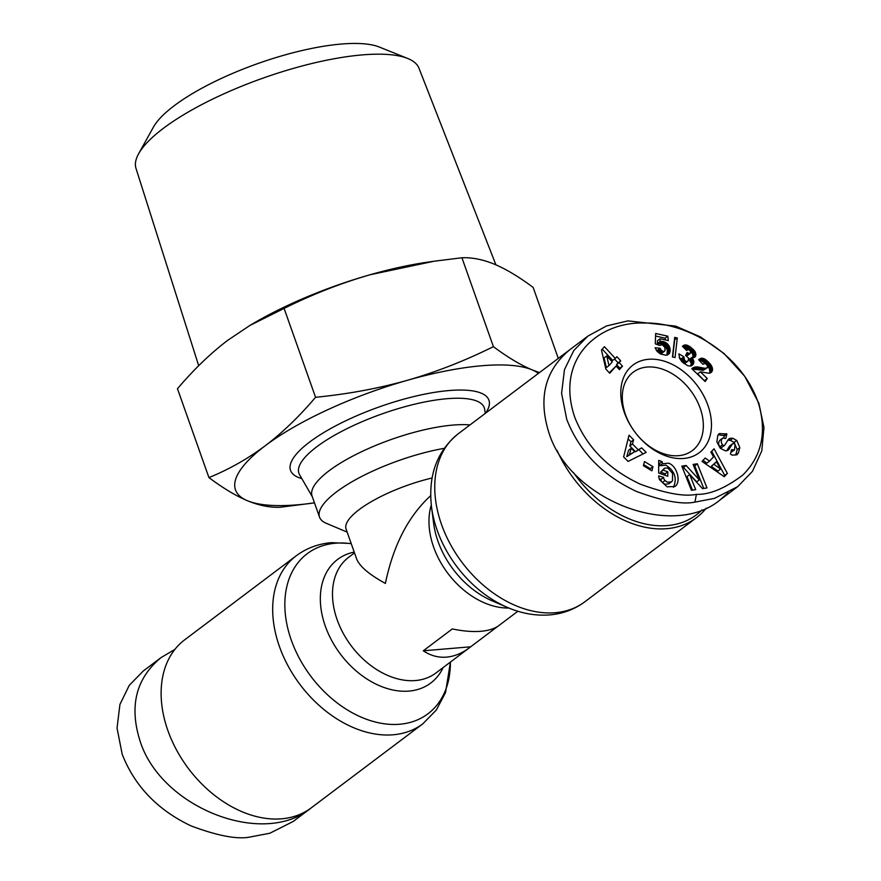 <?xml version="1.0" encoding="UTF-8"?>
<svg xmlns="http://www.w3.org/2000/svg" width="881" height="881" viewBox="0 0 881 881"><rect width="100%" height="100%" fill="white"/><g stroke="black" fill="none" stroke-linecap="round" stroke-linejoin="round"><path stroke-width="1.32" d="M557.089 450.466A105.18 74.433 53 0 0 666.774 528.688A105.18 74.433 53 0 0 696.419 517.742A105.18 74.433 53 0 0 706.199 508.161M498.172 626.061L469.353 647.799C461.974 653.317 454.376 656.422 446.568 657.127C438.286 657.777 430.523 655.662 423.298 650.795L452.316 628.935C463.032 631.181 472.557 631.963 480.861 631.292C488.647 630.609 494.67 628.693 498.932 625.521L517.874 611.249M311.235 807.866A105.18 74.433 -127 0 1 281.59 818.812A105.18 74.433 -127 0 1 176.641 750.183A105.18 74.433 -127 0 1 184.669 639.826L296.225 555.801A105.18 74.433 53 0 0 288.197 666.157A105.18 74.433 53 0 0 393.146 734.787A105.18 74.433 53 0 0 422.792 723.841L311.235 807.866M470.002 424.917A93.496 26.87 160.5 0 0 452.955 425.083A93.496 26.87 160.5 0 0 356.398 454.255A93.496 26.87 160.5 0 0 312.061 496.025L319.528 517.136A93.496 26.87 160.5 0 0 326.278 523.292L347.158 532.124M647.128 367.047A49.083 34.733 -127 0 1 696.1 399.071A49.083 34.733 -127 0 1 692.356 450.576A49.083 34.733 -127 0 1 678.513 455.686A49.083 34.733 -127 0 1 629.541 423.651A49.083 34.733 -127 0 1 633.285 372.156A49.083 34.733 -127 0 1 647.128 367.047M723.83 437.692L724.259 435.996L723.51 435.544L718.136 434.774M739.82 447.625L738.366 453.021L736.879 454.794L732.32 455.18L730.426 454.067L731.56 449.651L734.424 450.026L735.073 444.872A1.971 1.399 53 0 0 732.552 443.782A1.971 1.399 53 0 0 732.298 444.046L729.16 449.024A7.389 5.231 -127 0 1 728.235 450.037A7.389 5.231 -127 0 1 725.327 450.808L720.229 448.231L716.87 441.822L717.85 435.192L719.314 433.551L726.902 434.003L725.746 438.507L722.651 438.11C720.9 440.137 720.845 442.383 722.486 444.828A1.971 1.399 53 0 0 724.567 445.301A1.971 1.399 53 0 0 724.81 445.037L728.014 439.949A7.389 5.231 -127 0 1 728.95 438.936A7.389 5.231 -127 0 1 730.448 438.253L732.882 438.275L736.813 440.533L739.82 447.625L737.188 449.618L734.181 442.515L730.25 440.269L727.838 440.236M738.366 453.021L735.723 455.014L737.188 449.618M671.454 481.841L672.5 480.674L672.577 473.405L667.754 467.976L664.571 468.141L663.206 470.157L667.82 471.798L667.809 476.291L658.658 473.042L658.702 460.389L662.06 461.578L662.479 463.714L668.547 463.186C677.06 465.708 681.52 482.182 674.879 486.521L667.082 486.797L659.594 479.793A9.107 6.442 -127 0 1 659.241 478.912A9.107 6.442 -127 0 1 658.658 475.894L663.613 477.381A3.689 2.61 53 0 0 663.845 478.702A3.689 2.61 53 0 0 665.012 480.552L667.556 482.27L671.454 481.841L668.811 483.823L664.913 484.253L662.38 482.546A3.689 2.61 -127 0 1 661.213 480.685A3.689 2.61 -127 0 1 660.97 479.374L659.164 478.702M665.177 475.355L665.188 473.791L660.563 472.15L664.571 468.141M673.447 487.325C677.291 478.317 674.78 470.928 665.915 465.168L659.836 465.708L659.428 463.571L658.691 463.307M662.479 463.714L659.836 465.708M648.559 359.283A54.93 38.874 53 0 0 624.31 412.396A54.93 38.874 53 0 0 683.678 458.472A54.93 38.874 53 0 0 707.928 405.359A54.93 38.874 53 0 0 648.559 359.283M758.882 403.278L763.959 427.505L761.79 450.896L752.418 471.379L737.749 486.62L714.425 498.382L694.955 502.115C682.478 504.736 663.008 501.19 636.545 491.477C602.714 475.707 579.456 451.7 566.758 419.455L561.582 393.3L564.468 369.635L573.795 350.517L587.891 336.101L606.568 325.937L627.955 320.882L675.65 326.124L700.406 336.894L724.072 353.534L744.687 376.242L758.882 403.278M587.891 336.101L570.084 349.515C545.009 370.218 537.972 398.003 548.951 432.868C569.809 499.659 672.06 539.833 719.942 500.034L728.202 492.688M701.992 509.934A102.846 72.782 -127 0 1 667.346 525.583A102.846 72.782 -127 0 1 573.52 472.656M161.157 657.523L143.35 670.937L129.254 685.352L119.926 704.47L117.041 728.135L122.206 754.29C134.705 786.171 157.677 810.046 191.111 825.926C217.992 835.97 237.749 839.648 250.413 836.95L269.872 833.228L293.197 821.466L311.015 808.053C263.122 847.841 160.871 807.679 140.013 740.877C129.033 706.011 136.081 678.227 161.157 657.523L174.89 649.407M312.072 807.238L311.015 808.053M538.39 373.401A163.624 47.012 160.5 0 0 531.959 369.8A163.624 47.012 160.5 0 0 482.072 365.725A163.624 47.012 160.5 0 0 407.429 380.284A163.624 47.012 160.5 0 0 265.203 445.764A163.624 47.012 160.5 0 0 247.495 500.749A163.624 47.012 160.5 0 0 297.393 504.824A163.624 47.012 160.5 0 0 314.473 502.853L280.158 507.269C269.894 507.665 259.014 505.496 247.495 500.749C235.932 495.882 223.08 488.162 208.94 477.601C229.148 469.32 247.902 458.704 265.203 445.764C282.449 432.681 299.232 416.526 315.563 397.287C347.973 394.093 378.599 388.422 407.429 380.284C436.216 372.013 464.871 360.803 493.404 346.651C507.555 357.212 520.407 364.921 531.959 369.8L539.48 372.575M558.29 358.413L533.148 287.426C519.019 276.876 506.168 269.157 494.593 264.278C483.074 259.532 472.183 257.362 461.93 257.759L434.168 261.216L370.064 274.762A163.624 47.012 -19.5 0 1 426.745 262.296L434.168 261.216M198.699 365.714L136.004 168.425A150.1 43.136 -19.5 0 1 138.625 153.757A150.1 43.136 -19.5 0 1 362.333 54.897A150.1 43.136 -19.5 0 1 407.716 58.476A150.1 43.136 -19.5 0 1 418.982 68.222L495.915 264.84M407.716 58.476L379.348 47.056A125.994 36.209 160.5 0 0 341.266 44.05A125.994 36.209 160.5 0 0 153.481 127.04L138.625 153.757M249.918 325.441L252.098 324.142A163.624 47.012 -19.5 0 1 370.064 274.762C341.244 283.054 312.59 294.265 284.089 308.405L249.918 325.441L227.827 340.242C210.559 353.336 193.776 369.491 177.466 388.719L208.94 477.601M284.089 308.405L315.563 397.287M461.93 257.759L493.404 346.651M696.386 494.351C684.328 496.862 665.618 493.47 640.267 484.154C608.331 469.155 586.493 446.865 574.742 417.253C554.777 358.215 598.937 321.202 644.793 323.063C684.801 321.884 741.703 352.213 758.717 404.093C766.899 432.714 761.58 456.38 742.782 475.068C725.14 488.349 709.679 494.781 696.386 494.351L694.955 502.115M683.92 356.86L684.603 360.307L686.277 361.496L687.929 361.243L688.689 358.204L685.583 355.417L687.147 352.488L689.57 353.655L690.891 351.871L688.678 349.427L686.64 350.451L682.412 346.288L684.57 345L689.515 346.354L695.307 352.125L695.869 355.186L695.131 356.86L691.728 357.554L693.556 360.285L693.534 363.743L690.825 366.055L687.687 365.703L682.323 362.069L679.603 358.402L678.866 353.832L683.92 356.86L681.277 358.853L679.339 357.686M660.177 348.281L661.29 350.517L663.922 351.596L665.012 350.418L664.836 347.422L662.303 344.68L659.704 345.484L655.277 343.832L655.662 333.481L667.798 336.179L668.305 340.606L660.089 338.767L659.99 341.674L663.239 341.542L667.027 343.447L669.23 346.222L670.221 350.297L669.296 353.578L665.937 355.241L660.486 353.986L657.127 351.409L655.079 347.731L660.177 348.281L657.545 350.275L656.191 350.12M601.47 350.043L604.443 346.696L615.334 358.457L616.876 356.706L620.72 360.847L619.167 362.598L622.482 366.177L619.42 369.635L616.105 366.055L609.729 373.258L605.864 369.084L601.47 350.043M677.302 337.974L675.044 357.543L672.456 356.97L674.692 337.39L677.302 337.974L674.405 339.901M712.531 369.965L711.286 372.377L709.348 373.269L700.329 371.848L707.267 378.511L705.141 381.539L691.805 368.721L696.045 366.903L705.362 368.302L707.311 367.63L707.52 366.078L706.452 364.327L704.756 363.457L702.917 364.316L698.666 359.734L701.353 358.215L705.053 359.195L710.692 364.503L712.531 369.965L709.888 371.958L709.359 368.687L707.289 365.56M652.953 466.677L651.896 470.828L643.416 465.708L644.474 461.556L652.953 466.677L650.31 468.659L643.692 464.661M641.665 447.867L646.191 452.405L628.087 461.413L623.627 456.931L629.023 435.192L633.615 439.806L632.437 443.969L638.229 449.773L641.665 447.867L635.586 451.766L629.794 445.951L630.972 441.788L628.098 438.903M710.868 452.107L714.062 448.781L727.387 473.416L724.248 476.698L701.981 461.413L705.207 458.032L709.513 461.137L713.588 456.865L710.868 452.107M689.669 474.573L695.693 489.638L691.453 490.265L681.795 466.126L686.134 465.476L699.294 479.87L693.116 464.43L697.345 463.791L707.003 487.931L702.498 488.614L689.669 474.573L687.026 476.566L692.444 490.122M683.799 358.016L681.167 359.999L681.277 358.853M693.116 364.492L691.255 365.901M690.715 366.067L691.189 363.324L689.085 359.547L691.728 357.554M693.534 363.743L690.902 365.725M693.666 363.401L691.023 365.384M693.876 362.465L691.233 364.448M693.854 361.507L691.222 363.49M693.832 361.342L691.189 363.324M693.556 360.285L690.913 362.267M693.05 359.239L690.407 361.221M692.587 358.556L689.955 360.549M695.131 356.86L694.393 357.422M695.594 356.133L693.578 357.653M695.616 356.067L693.49 357.675M693.083 357.686L692.664 354.118L690.803 351.53M695.869 355.186L693.226 357.168M695.891 354.217L693.248 356.21M695.704 353.215L693.061 355.197M695.307 352.125L692.664 354.118M694.999 351.552L692.367 353.534M694.47 350.748L691.838 352.73M693.799 349.9L691.167 351.893M692.962 349.052L690.495 350.924M691.992 348.182L689.658 349.944M688.369 349.394L683.028 346.905M690.88 347.301L688.248 349.294M690.583 347.081L687.94 349.063M689.515 346.354L686.872 348.336M688.502 345.781L685.858 347.764M687.565 345.341L684.933 347.334M686.695 345.066L684.052 347.048M685.87 344.934L683.238 346.916M685.418 344.911L682.918 346.795M684.57 345L682.599 346.486M683.788 345.275L682.423 346.31M687.4 349.614L686.497 350.297M690.363 353.369L687.72 355.351L685.649 355.285M689.57 353.655L686.938 355.638M688.722 353.534L686.079 355.528M687.753 353.006L686.277 354.118M687.929 361.243L684.063 363.523M687.224 361.573L684.592 363.556M687.191 361.573L684.559 363.567M686.277 361.496L683.832 363.335M685.33 360.99L683.05 362.708M684.603 360.307L682.29 362.047M684.041 359.349L681.509 361.254M681.288 360.99L681.167 359.999M683.909 358.963L681.277 360.957M660.585 349.427L657.942 351.42L657.545 350.275M669.296 353.578L667.424 354.988M666.884 355.131L667.358 350.275L665.287 346.332L661.631 343.832L657.358 343.656L657.446 340.76L660.089 338.767M669.714 352.785L667.071 354.779M669.934 352.191L667.291 354.184M670.144 351.266L667.512 353.259M670.221 350.297L667.589 352.29M670.166 349.283L667.534 351.277M669.989 348.281L667.358 350.275M669.681 347.224L667.038 349.217M669.23 346.222L666.598 348.215M668.646 345.253L666.003 347.246M667.93 344.339L665.287 346.332M667.809 344.218L665.177 346.211M667.027 343.447L664.384 345.429M666.168 342.786L663.525 344.768M665.254 342.257L662.611 344.24M664.274 341.839L661.631 343.832M663.239 341.542L660.596 343.535M662.556 341.421L659.924 343.403M661.609 341.388L658.966 343.37M660.871 341.465L658.228 343.458M659.99 341.674L657.358 343.656M665.364 339.945L665.166 338.172L655.574 336.035M667.798 336.179L665.166 338.172M664.604 351.178L661.29 353.589L659.517 353.237L657.942 351.42M663.922 351.596L661.29 353.589M663.019 351.585L660.387 353.578M662.16 351.244L659.517 353.237M661.29 350.517L658.647 352.51M661.157 350.352L658.514 352.334M609.278 372.773L616.105 366.055M618.969 369.15L619.839 368.17L616.535 364.591L618.077 362.84L614.553 359.03M622.482 366.177L619.839 368.17M619.167 362.598L616.535 364.591M620.72 360.847L618.077 362.84M615.334 358.457L612.691 360.439L602.252 349.162M606.337 367.608L604.113 357.939L606.745 355.946L608.98 365.615L606.337 367.608M608.98 365.615L612.262 361.904L606.745 355.946M672.699 357.025L674.67 339.956M712.311 370.868L709.679 372.85L709.888 371.958M712.564 368.974L709.921 370.967M712.542 368.798L709.899 370.78M712.355 367.751L709.723 369.745M712.002 366.705L709.359 368.687M711.463 365.637L708.831 367.619M711.275 365.329L708.643 367.322M710.692 364.503L708.049 366.485M709.976 363.622L707.344 365.615M709.117 362.675L706.639 364.536M708.126 361.684L705.505 363.655M705.45 363.644L701.639 360.758L699.085 360.186M707.872 361.441L705.24 363.435M706.859 360.538L704.227 362.531M705.923 359.8L703.291 361.783M705.053 359.195L702.421 361.188M704.282 358.765L701.639 360.758M704.194 358.732L701.551 360.714M703.181 358.358L700.549 360.351M702.234 358.182L699.591 360.164M701.353 358.215L698.941 360.032M700.858 358.336L698.798 359.877M700.131 358.633L698.721 359.69M706.826 368.06L703.302 370.284L692.169 369.073M705.934 368.291L703.302 370.284M705.362 368.302L702.719 370.295M704.514 368.203L701.882 370.196M703.456 368.027L700.813 370.009M702.135 367.74L699.503 369.723M702.014 367.696L699.382 369.69M700.78 367.432L698.148 369.414M699.646 367.223L697.003 369.205M698.589 367.047L695.957 369.029M697.642 366.937L695.01 368.93M696.794 366.903L694.162 368.886M696.045 366.903L693.402 368.886M695.384 366.97L692.741 368.963M694.702 367.113L692.136 369.04M693.876 367.366L691.915 368.842M693.105 367.729L691.893 368.643M704.404 380.823L697.686 373.841L700.329 371.848M707.267 378.511L704.635 380.504M711.837 371.749L710.141 373.037M711.914 371.65L709.998 373.092M650.046 469.716L650.31 468.659M643.097 453.946L639.022 449.861M638.229 449.773L635.586 451.766M632.437 443.969L629.794 445.951M633.615 439.806L630.972 441.788M626.765 456.655L628.582 450.235L631.225 448.242L629.397 454.673L626.765 456.655L634.694 451.733L631.225 448.242M629.397 454.673L634.694 451.733M709.513 461.137L706.881 463.12L703.016 460.334M723.797 476.39L724.744 475.41L711.683 451.259M727.387 473.416L724.744 475.41M717.938 471.082L711.297 466.302L716.385 461.754L713.94 464.32L720.581 469.099L717.938 471.082M713.94 464.32L711.297 466.302M720.581 469.099L716.385 461.754M663.613 477.359L660.97 479.341M662.06 461.578L659.428 463.571M667.82 471.798L665.188 473.791M663.206 470.157L660.563 472.15M732.882 438.275L730.25 440.269M722.178 447.019A1.971 1.399 -127 0 1 721.924 447.295A1.971 1.399 -127 0 1 719.843 446.81C718.213 444.365 718.268 442.13 720.008 440.093L722.651 438.11M726.902 434.003L724.259 435.996M726.704 450.731L729.666 446.039A1.971 1.399 -127 0 1 729.909 445.764A1.971 1.399 -127 0 1 730.239 445.599M734.424 450.026L730.856 452.382M703.765 488.426L694.713 465.785L693.721 465.928M697.345 463.791L694.713 465.785M699.294 479.87L696.651 481.852L683.491 467.459L682.401 467.624M686.134 465.476L683.491 467.459M423.298 650.795L470.63 646.808M444.178 448.352A93.496 26.87 160.5 0 0 355.924 479.539A93.496 26.87 160.5 0 0 319.528 517.136M432.075 477.998A72.462 20.825 160.5 0 0 346.09 529.107L356.629 558.884C359.547 566.329 369.128 574.511 385.393 583.431C393.234 545.405 408.321 516.156 430.688 495.673M696.419 517.742L584.863 601.767A105.18 74.433 -127 0 1 555.217 612.713A105.18 74.433 -127 0 1 450.268 544.084A105.18 74.433 -127 0 1 458.296 433.727L569.016 350.33M507.148 607.317L491.994 600.765A77.385 54.765 -127 0 1 433.617 523.27L431.514 506.894A100.258 70.954 53 0 0 507.148 607.317C521.343 613.451 535.527 615.984 549.7 614.905C562.86 613.782 574.577 609.399 584.863 601.767M469.353 647.799L435.908 672.996A72.462 51.274 -127 0 1 415.48 680.539A72.462 51.274 -127 0 1 343.183 633.263A72.462 51.274 -127 0 1 348.711 557.244L354.503 552.872M354.228 552.09A77.385 54.765 53 0 0 326.499 629.342A77.385 54.765 53 0 0 408.949 691.089A77.385 54.765 53 0 0 443.154 667.534M450.378 662.094A100.258 70.954 -127 0 1 399.666 724.248A100.258 70.954 -127 0 1 291.303 640.146A100.258 70.954 -127 0 1 335.551 543.203A100.258 70.954 -127 0 1 351.255 543.709M665.012 480.552L662.38 482.546M312.303 496.708L299.551 474.694A98.309 28.247 -19.5 0 1 343.381 430.479A98.309 28.247 -19.5 0 1 447.052 398.708A98.309 28.247 -19.5 0 1 484.616 409.147L485.288 413.398M485.64 413.134A105.213 30.229 160.5 0 0 449.101 390.547A105.213 30.229 160.5 0 0 324.615 432.053A105.213 30.229 160.5 0 0 301.798 478.581M663.613 477.381L660.97 479.374M736.714 440.445L734.082 442.427M730.448 438.253L727.86 440.203M722.486 444.828L719.843 446.81M726.23 433.606L723.587 435.588M729.16 449.024L727.001 450.654M732.298 444.046L729.666 446.039M732.309 450.114L731.23 450.929M431.294 505.055A72.462 51.274 53 0 0 447.823 573.3A72.462 51.274 53 0 0 508.855 608.033M431.514 506.894C427.99 475.52 436.91 451.138 458.296 433.727M351.189 543.5L331.399 542.663C318.239 543.786 306.522 548.169 296.225 555.801M737.749 486.62L719.942 500.034M724.567 445.301L721.924 447.295M732.552 443.782L729.909 445.764M450.411 662.072L445.544 692.565L436.359 709.998L422.792 723.841"/></g></svg>
